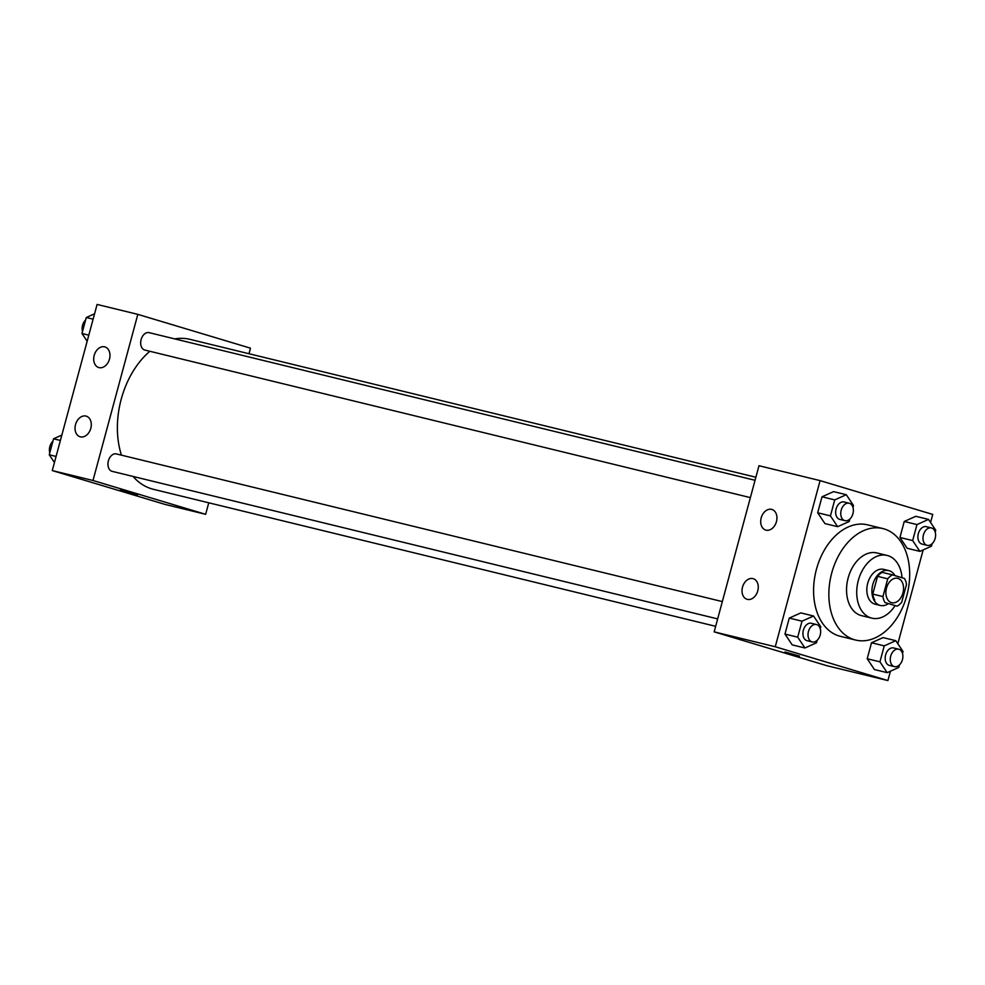 <?xml version="1.0" encoding="UTF-8"?>
<svg xmlns="http://www.w3.org/2000/svg" width="985" height="985" viewBox="0 0 985 985"><rect width="100%" height="100%" fill="white"/><g stroke="black" fill="none" stroke-linecap="round" stroke-linejoin="round"><path stroke-width="1.48" d="M891.462 602.635A12.546 8.569 -76.3 0 1 886.451 588.267A12.546 8.569 -76.3 0 1 897.704 578.318A12.546 8.569 -76.3 0 1 903.048 592.539A12.546 8.569 -76.3 0 1 891.757 602.709A12.546 8.569 -76.3 0 1 891.462 602.635M901.718 602.217L906.508 584.45A17.04 11.635 -76.3 0 0 904.489 578.478L892.447 574.858A17.04 11.635 -76.3 0 0 887.731 578.823L882.942 596.578A17.04 11.635 -76.3 0 0 884.973 602.549L897.015 606.169A17.04 11.635 -76.3 0 0 901.718 602.217M887.731 578.823L877.549 576.336L872.759 594.09L882.942 596.578M884.973 602.549L897.015 606.169M874.791 600.074A17.04 11.635 -76.3 0 1 872.759 594.09M877.549 576.336A17.04 11.635 -76.3 0 1 882.264 572.384L892.447 574.858M894.959 575.622A17.927 12.239 103.7 0 0 888.79 570.611A17.927 12.239 103.7 0 0 872.808 584.511A17.927 12.239 103.7 0 0 880.294 605.455A17.927 12.239 103.7 0 0 887.916 603.953M880.294 605.455L875.209 604.211A17.927 12.239 -76.3 0 1 874.779 604.101A17.927 12.239 -76.3 0 1 867.723 583.268A17.927 12.239 -76.3 0 1 883.693 569.367L888.79 570.611M902.051 577.752A32.271 22.039 103.7 0 0 887.091 555.429A32.271 22.039 103.7 0 0 858.329 580.448A32.271 22.039 103.7 0 0 871.811 618.149A32.271 22.039 103.7 0 0 895.057 605.689M887.091 555.429L876.909 552.954A32.271 22.039 103.7 0 0 848.147 577.973A32.271 22.039 103.7 0 0 861.629 615.674L871.811 618.149M831.722 573.036A57.376 39.178 103.7 0 0 855.682 640.065A57.376 39.178 103.7 0 0 907.333 593.586A57.376 39.178 103.7 0 0 882.855 528.563A57.376 39.178 103.7 0 0 831.722 573.036M855.682 640.065L840.414 636.335A57.376 39.178 -76.3 0 1 839.048 635.965A57.376 39.178 -76.3 0 1 816.442 569.318A57.376 39.178 -76.3 0 1 867.576 524.845L882.855 528.563M930.566 522.469L932.733 514.429L820.086 480.618L775.257 646.751L887.904 680.561L890.44 671.191M897.84 643.747L923.167 549.913M820.259 628.762L820.788 626.817L813.561 616.007L800.83 612.904L789.28 618.075L784.971 634.069L792.199 644.88L804.93 647.982L816.479 642.799L817.144 640.324M852.985 507.484L853.515 505.539L846.287 494.716L833.556 491.626L822.007 496.797L817.698 512.779L824.925 523.589L837.656 526.692L849.193 521.521L849.87 519.033M935.221 532.171L935.75 530.213L928.523 519.403L915.791 516.3L904.242 521.484L899.933 537.465L907.16 548.276L919.891 551.378L931.441 546.207L932.105 543.72M902.494 653.449L903.023 651.504L895.796 640.681L883.065 637.591L871.516 642.762L867.206 658.743L874.434 669.554L887.165 672.657L898.714 667.485L899.379 664.998M775.257 646.751L714.162 631.865L758.979 465.72L820.086 480.618M714.162 631.865L826.809 665.675L887.904 680.561M784.983 651.971L799.5 656.072L784.983 651.971M761.183 517.901A10.761 7.855 106.7 0 1 771.92 509.467A10.761 7.855 106.7 0 1 776.34 522.025A10.761 7.855 106.7 0 1 765.727 530.065A10.761 7.855 106.7 0 1 761.183 517.901M742.505 587.134A10.761 7.855 106.7 0 1 753.242 578.688A10.761 7.855 106.7 0 1 757.662 591.246A10.761 7.855 106.7 0 1 747.049 599.299A10.761 7.855 106.7 0 1 742.505 587.134M715.652 626.312L153.463 489.323A77.175 52.697 -76.3 0 1 151.641 488.819A77.175 52.697 -76.3 0 1 133.024 476.432M121.438 455.156A77.175 52.697 -76.3 0 1 149.843 351.276M174.751 338.889A77.175 52.697 -76.3 0 1 190.006 339.357L755.877 477.245M750.385 497.622L144.857 350.069A8.963 6.119 -76.3 0 1 144.647 350.007A8.963 6.119 -76.3 0 1 141.077 339.751A8.963 6.119 -76.3 0 1 149.104 332.647L755.052 480.298M717.659 618.9L112.13 471.347A8.963 6.119 -76.3 0 1 111.921 471.286A8.963 6.119 -76.3 0 1 108.35 461.029A8.963 6.119 -76.3 0 1 116.378 453.925L722.325 601.589M92.996 480.495L137.826 314.363L97.096 304.439L52.267 470.571L92.996 480.495L205.643 514.318L208.758 502.793M248.983 353.726L250.473 348.173L137.826 314.363M104.644 346.855A10.761 7.855 106.7 0 1 104.927 346.929A10.761 7.855 106.7 0 1 109.36 359.488A10.761 7.855 106.7 0 1 98.746 367.54A10.761 7.855 106.7 0 1 94.203 355.376A10.761 7.855 106.7 0 1 104.644 346.855M80.351 436.848A10.761 7.855 106.7 0 1 80.068 436.761A10.761 7.855 106.7 0 1 75.525 424.597A10.761 7.855 106.7 0 1 86.249 416.15A10.761 7.855 106.7 0 1 90.743 428.524A10.761 7.855 106.7 0 1 80.351 436.848M52.267 470.571L164.914 504.382L205.643 514.318M120.305 490.099L137.617 494.778M61.833 435.087L53.559 438.793L49.25 454.787L54.434 462.531M53.559 438.793L60.393 440.455M49.25 454.787L56.071 456.449M49.779 452.829A8.963 6.119 -76.3 0 1 52.895 441.28M94.56 313.809L86.286 317.515L81.977 333.496L87.16 341.253M86.286 317.515L93.107 319.177M81.977 333.496L88.798 335.171M82.506 331.551A8.963 6.119 -76.3 0 1 85.621 320.002M895.796 640.681L884.247 645.864L879.937 661.846L887.165 672.657M894.454 666.623L889.356 665.38A8.963 6.119 -76.3 0 1 889.147 665.331A8.963 6.119 -76.3 0 1 885.577 655.074A8.963 6.119 -76.3 0 1 893.604 647.958L898.689 649.201A8.963 6.119 -76.3 0 1 902.519 659.359A8.963 6.119 -76.3 0 1 894.454 666.623A8.963 6.119 -76.3 0 1 894.232 666.562A8.963 6.119 -76.3 0 1 890.662 656.305A8.963 6.119 -76.3 0 1 898.689 649.201M883.065 637.591L871.516 642.762L884.247 645.864M871.516 642.762L867.206 658.743L879.937 661.846M867.206 658.743L874.434 669.554M928.523 519.403L916.973 524.586L912.664 540.568L919.891 551.378M927.168 545.345L922.083 544.102A8.963 6.119 -76.3 0 1 921.874 544.04A8.963 6.119 -76.3 0 1 918.291 533.784A8.963 6.119 -76.3 0 1 926.331 526.679L931.416 527.923A8.963 6.119 -76.3 0 1 935.245 538.081A8.963 6.119 -76.3 0 1 927.168 545.345A8.963 6.119 -76.3 0 1 926.959 545.284A8.963 6.119 -76.3 0 1 923.388 535.027A8.963 6.119 -76.3 0 1 931.416 527.923M915.791 516.3L904.242 521.484L916.973 524.586M904.242 521.484L899.933 537.465L912.664 540.568M899.933 537.465L907.16 548.276M813.561 616.007L802.012 621.178L797.702 637.172L804.93 647.982M812.206 641.937L807.121 640.706A8.963 6.119 -76.3 0 1 806.912 640.644A8.963 6.119 -76.3 0 1 803.329 630.388A8.963 6.119 -76.3 0 1 811.369 623.283L816.454 624.527A8.963 6.119 -76.3 0 1 820.283 634.685A8.963 6.119 -76.3 0 1 812.206 641.937A8.963 6.119 -76.3 0 1 811.997 641.888A8.963 6.119 -76.3 0 1 808.426 631.631A8.963 6.119 -76.3 0 1 816.454 624.527M800.83 612.904L789.28 618.075L802.012 621.178M789.28 618.075L784.971 634.069L797.702 637.172M784.971 634.069L792.199 644.88M846.287 494.716L834.738 499.9L830.429 515.881L837.656 526.692M844.933 520.659L839.848 519.415A8.963 6.119 -76.3 0 1 839.639 519.366A8.963 6.119 -76.3 0 1 836.056 509.11A8.963 6.119 -76.3 0 1 844.096 501.993L849.181 503.237A8.963 6.119 -76.3 0 1 853.01 513.394A8.963 6.119 -76.3 0 1 844.933 520.659A8.963 6.119 -76.3 0 1 844.724 520.597A8.963 6.119 -76.3 0 1 841.153 510.341A8.963 6.119 -76.3 0 1 849.181 503.237M833.556 491.626L822.007 496.797L834.738 499.9M822.007 496.797L817.698 512.779L830.429 515.881M817.698 512.779L824.925 523.589"/></g></svg>
